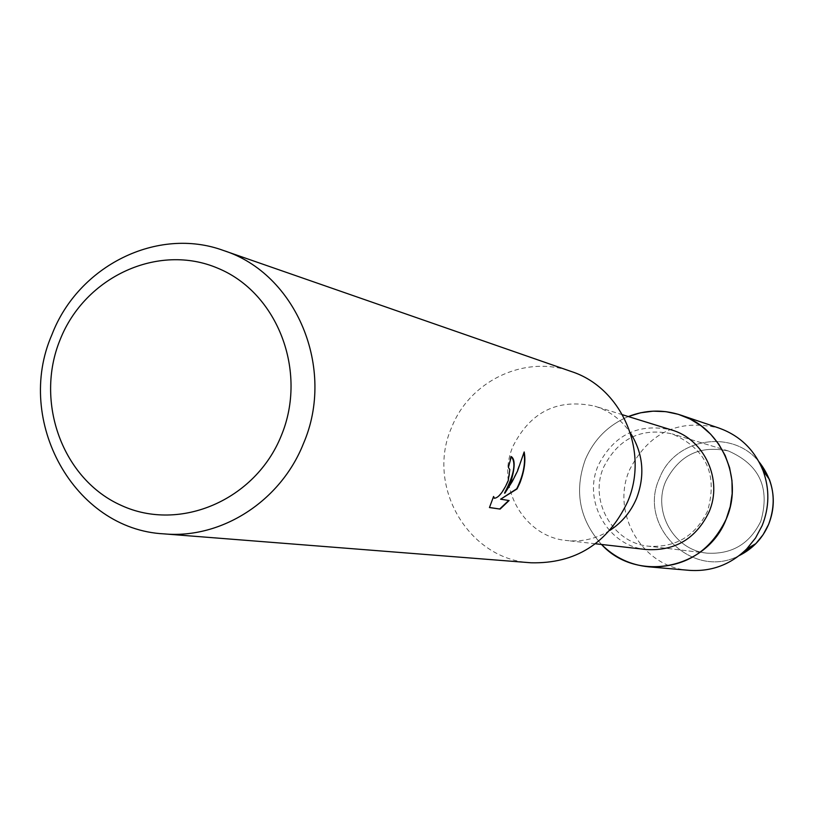 <?xml version="1.0" encoding="UTF-8"?>
<svg xmlns="http://www.w3.org/2000/svg" width="814" height="814" viewBox="0 0 814 814"><rect width="100%" height="100%" fill="white"/><g stroke="black" fill="none" stroke-linecap="round" stroke-linejoin="round"><path stroke-width="0.61" stroke-dasharray="4.07 3.05" d="M760.805 521.265C749.704 543.945 731.766 554.568 707.01 553.144C674.084 550.223 652.126 511.538 665.842 481.105C679.232 455.026 700.101 444.993 728.428 450.987C759.533 464.601 770.319 488.024 760.805 521.265C749.704 543.945 731.766 554.568 707.01 553.144C674.084 550.223 652.126 511.538 665.842 481.105C679.232 455.026 700.101 444.993 728.428 450.987C759.533 464.601 770.319 488.024 760.805 521.265M739.275 555.555C692.775 580.636 637.016 525.986 659.493 478.286C674.358 438.247 732.356 428.276 758.943 461.742C732.356 428.276 674.358 438.247 659.493 478.286C637.016 525.986 692.775 580.636 739.275 555.555M707.549 511.111C695.36 536.07 675.722 547.761 648.626 546.204C612.606 543.009 588.664 500.518 603.683 467.073C618.355 438.41 641.188 427.34 672.181 433.893C706.216 448.799 717.999 474.542 707.549 511.111C695.36 536.07 675.722 547.761 648.626 546.204C612.606 543.009 588.664 500.518 603.683 467.073C618.355 438.41 641.188 427.34 672.181 433.893C706.216 448.799 717.999 474.542 707.549 511.111M646.509 549.562C607.987 546.367 582.264 500.966 598.321 465.232C614.031 434.564 638.461 422.812 671.591 429.965M601.515 544.464C579.344 519.495 573.972 491.117 585.419 459.33C594.108 439.245 608.414 424.989 628.337 416.554C608.414 424.989 594.108 439.245 585.419 459.33C573.972 491.117 579.344 519.495 601.515 544.464M609.869 530.402C596.52 538.736 582.152 542.104 566.768 540.527C523.789 536.965 495.217 486.05 513.166 445.93C530.728 411.487 557.977 398.239 594.932 406.196C609.666 410.938 621.469 419.8 630.341 432.783M531.084 562.789C468.325 559.767 425.519 485.775 451.658 427.391C469.81 380.749 525.132 354.507 571.204 371.479M511.223 456.573L510.673 456.369L508.241 467.389M508.455 467.49L509.483 469.444C512.26 477.279 498.656 500.111 494.179 498.148M493.325 497.11L489.479 507.468M523.982 452.686L516.218 473.056L510.012 484.706L504.527 493.091M508.719 500.468L500.284 499.063M689.326 570.349C642.338 567.714 610.195 512.8 629.71 469.556C649.012 432.285 678.825 418.467 719.149 428.123M707.01 553.144L648.626 546.204L707.01 553.144M595.431 543.772L566.768 540.527M622.496 414.743L594.932 406.196M728.428 450.987L672.181 433.893L728.428 450.987"/><path stroke-width="1.22" d="M755.87 543.62L763.145 534.645L768.599 524.419C774.572 509.442 774.826 494.424 769.352 479.334L758.943 461.742C773.819 480.687 777.044 501.577 768.599 524.419C762.535 538.42 752.767 548.799 739.275 555.555L755.87 543.62L746.672 548.972C730.545 564.672 711.426 571.804 689.326 570.349L648.717 566.829C630.341 564.987 614.611 557.539 601.515 544.464C636.68 583.129 707.244 569.24 726.23 519.037C710.266 551.963 684.432 567.897 648.717 566.829M622.496 414.743L671.591 429.965C704.497 439.234 723.198 480.057 708.953 512.138C696.041 538.603 675.233 551.078 646.509 549.562L595.431 543.772M630.341 432.783C643.223 453.439 645.278 475.325 636.528 498.433C630.819 511.884 621.927 522.537 609.869 530.402M223.555 250.519L571.204 371.479C621.815 387.647 649.674 451.77 627.391 502.309C607.488 543.63 575.386 563.787 531.084 562.789L164.133 533.882C74.105 529.517 14.143 420.746 51.954 334.605C78.276 265.771 157.448 226.18 223.555 250.519C296.174 273.575 336.08 368.437 303.398 443.691C280.606 501.261 221.398 539.153 164.133 533.882M489.458 507.549L493.589 496.469L494.403 498.26C498.606 497.832 503.215 491.992 508.221 480.748L509.808 469.586L508.384 467.48L511.304 456.603C515.181 459.228 515.089 467.44 511.029 481.257L504.853 493.233L512.291 481.481L517.47 471.164L524.165 451.953C525.854 460.561 524.45 470.858 519.942 482.865L517.043 488.939L500.62 499.206L509.116 500.539M509.116 500.529L500.122 509.076M489.479 507.468L500.111 509.086L489.448 507.56M281.308 435.602C255.535 500.04 180.036 532.407 121.54 505.535C62.637 479.599 34.422 402.208 60.144 339.631C84.992 276.668 158.333 242.786 217.776 268.203C277.584 292.653 307.977 371.56 281.308 435.602M511.223 456.573C516.341 462.739 514.102 474.918 504.527 493.091L504.853 493.233M494.179 498.148L493.325 497.11M499.786 508.933L508.719 500.468M500.62 499.206L516.727 488.797C523.29 475.396 525.712 463.359 523.982 452.686M628.337 416.554L640.526 412.8L653.154 411.162L665.862 411.66L678.316 414.316L690.15 419.057L701.047 425.753L710.693 434.218L718.813 444.23L725.172 455.504L729.598 467.724L731.959 480.555L732.173 493.63L730.25 506.573L726.23 519.037C744.047 478.846 721.387 427.737 680.545 415.038C662.983 409.34 645.583 409.839 628.337 416.554M680.545 415.038L719.149 428.123C739.977 435.673 754.619 449.877 763.074 470.736C769.729 489.092 769.413 507.376 762.148 525.61L755.514 538.044L746.672 548.972M769.352 479.334L763.074 470.736"/></g></svg>
